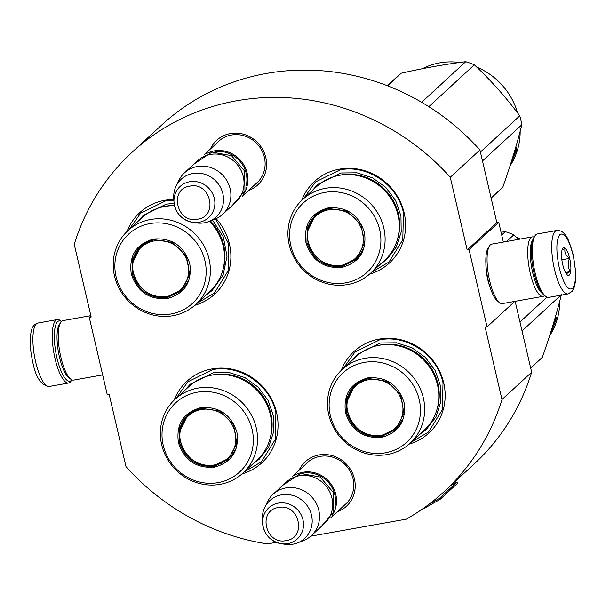 <?xml version="1.0" encoding="UTF-8"?>
<svg xmlns="http://www.w3.org/2000/svg" width="606" height="606" viewBox="0 0 606 606"><rect width="100%" height="100%" fill="white"/><g stroke="black" fill="none" stroke-linecap="round" stroke-linejoin="round"><path stroke-width="0.91" d="M467.188 249.967L450.273 177.293L479.937 149.985L496.852 222.66L467.188 249.967L469.082 249.634L487.065 326.899L485.164 327.232L501.988 399.528A230.515 217.296 47.4 0 1 444.228 491.549A230.515 217.296 47.4 0 1 406.361 519.137L310.742 536.189M276.23 542.347L267.428 543.915A230.515 217.296 47.4 0 1 125.972 466.597L109.148 394.301L107.247 394.642L89.264 317.377L91.165 317.036L74.25 244.354A230.515 217.296 47.4 0 1 132.01 152.333A230.515 217.296 47.4 0 1 450.273 177.293M299 470.4A30.323 28.58 47.4 0 1 328.588 454.818A30.323 28.58 47.4 0 1 354.434 478.907A30.323 28.58 47.4 0 1 337.171 511.881M210.365 149.031A30.323 28.58 47.4 0 1 239.953 133.441A30.323 28.58 47.4 0 1 265.807 157.537A30.323 28.58 47.4 0 1 248.543 190.504M369.562 274.139A55.366 52.192 -132.6 0 0 403.475 210.229A55.366 52.192 -132.6 0 0 339.587 169.119A55.366 52.192 -132.6 0 0 301.69 200.389M194.844 305.295A55.366 52.192 -132.6 0 0 216.168 218.652M173.831 199.472A55.366 52.192 -132.6 0 0 164.87 200.283A55.366 52.192 -132.6 0 0 126.972 231.553M241.999 473.93A55.366 52.192 -132.6 0 0 275.912 410.02A55.366 52.192 -132.6 0 0 212.024 368.91A55.366 52.192 -132.6 0 0 174.127 400.18M409.118 444.122A55.366 52.192 -132.6 0 0 443.031 380.212A55.366 52.192 -132.6 0 0 379.144 339.102A55.366 52.192 -132.6 0 0 341.246 370.38M132.01 152.333L161.681 125.025A230.515 217.296 47.4 0 1 479.937 149.985M89.264 317.377L90.892 315.877M501.988 399.528L531.659 372.22A230.515 217.296 47.4 0 1 473.9 464.241L444.228 491.549M531.659 372.22L515.153 301.318M487.065 326.899L514.782 301.387M469.082 249.634L498.753 222.326L503.351 242.074M485.906 263.951A21.096 6.037 79.9 0 0 487.724 279.381A21.096 6.037 79.9 0 0 490.027 287.039M498.753 222.326L496.852 222.66M305.432 464.484A28.308 26.679 47.4 0 1 307.159 462.726A28.308 26.679 47.4 0 1 333.974 457.568A28.308 26.679 47.4 0 1 353.033 478.793A28.308 26.679 47.4 0 1 345.496 504.381A28.308 26.679 47.4 0 1 343.602 505.957M216.796 143.107A28.308 26.679 47.4 0 1 218.531 141.349A28.308 26.679 47.4 0 1 245.347 136.198A28.308 26.679 47.4 0 1 264.398 157.416A28.308 26.679 47.4 0 1 256.868 183.004A28.308 26.679 47.4 0 1 254.975 184.588M215.577 218.917L228.75 244.029L228.083 270.897L214.289 293.168L196.852 303.47M128.957 229.704L140.668 213.183L165.34 201.018L173.877 200.23M303.674 198.541L315.385 182.02L340.057 169.862C367.289 164.256 397.688 184.875 403.467 212.865L402.793 239.734L389.007 262.004L371.569 272.306M343.231 368.524L354.942 352.003L379.614 339.845C406.846 334.239 437.244 354.858 443.024 382.848L442.35 409.717L428.563 431.987L411.126 442.297M176.111 398.331L187.822 381.81L212.494 369.652C239.726 364.047 270.125 384.666 275.904 412.656L275.23 439.524L261.444 461.795L244.006 472.097M61.448 321.453L60.267 320.551A32.209 9.219 -100.1 0 0 57.297 319.582A32.209 9.219 -100.1 0 0 55.76 320.392A32.209 9.219 -100.1 0 0 55.04 358.578A32.209 9.219 -100.1 0 0 68.607 383.007A32.209 9.219 -100.1 0 0 71.061 381.076L71.856 379.818A30.603 8.757 -100.1 0 1 56.956 357.941A30.603 8.757 -100.1 0 1 57.638 321.665A30.603 8.757 -100.1 0 1 61.426 321.468M556.762 230.5L537.386 233.954A32.209 9.219 79.9 0 0 535.855 234.764A32.209 9.219 79.9 0 0 534.939 235.885A32.209 9.219 79.9 0 0 535.136 272.95A32.209 9.219 79.9 0 0 545.733 296.417A32.209 9.219 79.9 0 0 548.703 297.379L568.072 293.925L572.337 291.244L574.556 286.593L575.617 280.366L575.7 271.958L573.261 254.929C569.829 242.983 567.193 236.378 565.368 235.12C563.262 231.848 560.391 230.31 556.762 230.5A32.209 9.219 79.9 0 0 554.505 269.496A32.209 9.219 79.9 0 0 568.072 293.925M534.939 235.885L533.825 237.65A30.603 8.757 79.9 0 0 534.007 272.859A30.603 8.757 79.9 0 0 544.082 295.152L545.733 296.417M559.293 267.905C563.527 283.956 567.928 290.85 572.503 288.577C576.336 283.108 576.548 271.973 573.132 255.164C568.905 239.12 564.497 232.227 559.921 234.492C556.088 239.968 555.876 251.104 559.293 267.905M562.754 264.724A14.09 4.03 79.9 0 0 567.39 274.988A14.09 4.03 79.9 0 0 569.678 258.353A14.09 4.03 79.9 0 0 562.663 248.505A14.09 4.03 79.9 0 0 562.754 264.724M567.064 274.73C565.852 274.094 566.996 273.041 570.488 271.571C567.807 267.602 567.481 263.216 569.504 258.406C565.678 255.49 564.209 252.149 565.095 248.392L562.073 249.93M569.504 258.406L561.868 259.769M570.488 271.571L565.474 272.465M90.839 315.65L62.971 320.619A30.202 8.643 79.9 0 0 61.532 321.369A30.202 8.643 79.9 0 0 60.668 322.43A30.202 8.643 79.9 0 0 60.858 357.176A30.202 8.643 79.9 0 0 70.788 379.174A30.202 8.643 79.9 0 0 73.576 380.076L102.649 374.894M60.668 322.43L59.282 324.627A28.187 8.067 79.9 0 0 59.449 357.055A28.187 8.067 79.9 0 0 68.728 377.591L70.788 379.174M532.825 239.802A28.187 8.067 79.9 0 0 532.704 272.647A28.187 8.067 79.9 0 0 542.393 293.478M534.144 237.143A30.202 8.643 79.9 0 0 532.424 236.885A30.202 8.643 79.9 0 0 530.985 237.643A30.202 8.643 79.9 0 0 530.311 273.442A30.202 8.643 79.9 0 0 543.029 296.349A30.202 8.643 79.9 0 0 544.552 295.516M532.424 236.885L491.784 244.135A30.202 8.643 79.9 0 0 490.345 244.892A30.202 8.643 79.9 0 0 489.489 245.945A30.202 8.643 79.9 0 0 489.671 280.692A30.202 8.643 79.9 0 0 499.609 302.689A30.202 8.643 79.9 0 0 502.389 303.598L543.029 296.349M489.489 245.945L488.095 248.149A28.187 8.067 79.9 0 0 488.262 280.578A28.187 8.067 79.9 0 0 497.541 301.106L499.609 302.689M205.972 153.909A28.187 26.566 47.4 0 1 214.297 150.886A28.187 26.566 -132.6 0 1 243.021 163.612A28.187 26.566 -132.6 0 1 243.317 194.481M246.218 185.769A27.384 25.808 -132.6 0 0 214.895 151.735M184.489 172.846L197.647 160.741A28.187 26.566 47.4 0 1 210.441 154.432A28.187 26.566 -132.6 0 1 240.673 169.68A28.187 26.566 -132.6 0 1 235.817 202.215L222.667 214.319A28.187 26.566 -132.6 0 0 227.515 181.785A28.187 26.566 -132.6 0 0 197.283 166.536A28.187 26.566 47.4 0 0 184.489 172.846A28.187 26.566 47.4 0 0 178.899 180.368L176.119 186.08A25.71 24.24 47.4 0 1 192.897 173.46A25.71 24.24 -132.6 0 1 222.25 191.526A25.71 24.24 -132.6 0 1 208.782 221.569L214.706 219.274A28.187 26.566 -132.6 0 0 222.667 214.319M208.782 221.569A25.71 24.24 -132.6 0 1 204.374 222.803A25.71 24.24 47.4 0 1 196.526 222.925L192.693 222.372A21.119 19.907 -132.6 0 0 199.139 222.273A21.119 19.907 -132.6 0 0 214.342 198.457A21.119 19.907 -132.6 0 0 189.708 181.747A21.119 19.907 -132.6 0 0 173.99 202.056A21.119 19.907 -132.6 0 0 192.693 222.372C181.717 219.955 175.482 213.183 173.99 202.056L173.755 198.185A25.71 24.24 47.4 0 1 176.119 186.08M294.599 475.278A28.187 26.566 47.4 0 1 302.924 472.256A28.187 26.566 -132.6 0 1 331.656 484.982A28.187 26.566 -132.6 0 1 331.944 515.857M334.845 507.146A27.384 25.808 -132.6 0 0 303.523 473.112M273.124 494.216L286.274 482.111A28.187 26.566 47.4 0 1 299.069 475.808A28.187 26.566 -132.6 0 1 329.3 491.049A28.187 26.566 -132.6 0 1 324.452 523.584L311.295 535.696A28.187 26.566 -132.6 0 0 316.15 503.162A28.187 26.566 -132.6 0 0 285.918 487.913A28.187 26.566 47.4 0 0 273.124 494.216A28.187 26.566 47.4 0 0 267.526 501.745L264.746 507.449A25.71 24.24 47.4 0 1 281.525 494.837A25.71 24.24 -132.6 0 1 310.878 512.896A25.71 24.24 -132.6 0 1 297.417 542.946L303.333 540.643A28.187 26.566 -132.6 0 0 311.295 535.696M297.417 542.946A25.71 24.24 -132.6 0 1 293.009 544.18A25.71 24.24 47.4 0 1 285.153 544.294L281.32 543.741A21.119 19.907 -132.6 0 0 287.767 543.643A21.119 19.907 -132.6 0 0 302.977 519.827A21.119 19.907 -132.6 0 0 278.336 503.116A21.119 19.907 -132.6 0 0 262.618 523.425A21.119 19.907 -132.6 0 0 281.32 543.741C270.352 541.332 264.118 534.56 262.618 523.425L262.383 519.554A25.71 24.24 47.4 0 1 264.746 507.449M342.155 267.367C323.983 268.776 311.923 260.595 305.992 242.839C303.515 224.462 310.954 212.804 328.308 207.873C346.488 206.472 358.54 214.645 364.479 232.409C366.956 250.786 359.51 262.436 342.155 267.367M342.178 266.413C324.475 267.784 312.734 259.815 306.947 242.521L307.318 227.598L314.984 215.221L328.687 208.464L347.306 211.305L361.078 224.803L364.388 243.46L355.881 259.656L342.178 266.413M355.457 259.944A54.76 51.616 47.4 0 1 354.904 259.785M314.779 216.19A54.76 51.616 47.4 0 1 314.665 215.63M370.471 273.321L384.613 260.307A50.131 47.253 -132.6 0 0 393.241 202.442A50.131 47.253 -132.6 0 0 339.466 175.323A50.131 47.253 47.4 0 0 316.711 186.542L302.568 199.556A50.131 47.253 47.4 0 1 325.324 188.345A50.131 47.253 -132.6 0 1 379.098 215.456A50.131 47.253 -132.6 0 1 370.471 273.321A50.131 47.253 -132.6 0 1 347.715 284.54A50.131 47.253 47.4 0 1 293.94 257.421A50.131 47.253 47.4 0 1 302.568 199.556M345.753 282.82A47.109 44.405 -132.6 0 0 379.674 229.697A47.109 44.405 -132.6 0 0 324.718 192.428A47.109 44.405 47.4 0 0 290.797 245.551A47.109 44.405 47.4 0 0 345.753 282.82M315.59 214.683L307.53 231.34M339.239 265.746L343.36 265.322L356.457 259.11M312.075 190.807L317.839 184.383L340.973 172.983L356.919 172.808L372.387 177.77L385.749 187.352L395.62 200.548L400.96 215.978L401.202 232.022L396.332 247.006L386.855 259.36L379.97 264.58M480.422 152.045L519.759 115.829A76.5 72.114 47.4 0 1 520.933 120.253A76.5 72.114 -132.6 0 1 521.834 124.73C517.001 144.183 510.661 165.021 502.813 187.254A76.5 72.114 -132.6 0 1 500.571 189.42L491.14 198.101M387.317 85.711L396.953 76.841A76.5 72.114 47.4 0 1 401.255 73.197C424.245 67.986 445.728 64.153 465.711 61.706A76.5 72.114 47.4 0 1 474.324 64.804C490.974 80.424 506.124 97.437 519.759 115.829M387.56 85.802L401.255 73.197M421.625 102.285L465.711 61.706M428.828 106.671L474.324 64.804M491.118 198.026L502.813 187.254M482.49 160.938L521.834 124.73M422.374 68.713A67.44 63.577 47.4 0 1 459.772 62.479M476.71 67.084A67.44 63.577 47.4 0 1 517.554 112.905M510.01 165.961A67.44 63.577 -132.6 0 0 520.175 131.191M512.812 157.068L513.343 158.052L512.615 157.719M513.252 157.265A67.44 63.577 -132.6 0 0 515.661 149.902L515.236 149.765M513.343 158.052L512.176 159.128M513.017 155.757L513.002 156.454M513.153 156.515A67.44 63.577 -132.6 0 0 515.403 149.068L515.661 149.902M511.237 162.12A67.44 63.577 -132.6 0 0 511.926 160.719L511.638 160.832M512.835 159.014L511.964 159.817M510.941 163.044A67.44 63.577 -132.6 0 0 512.744 159.416L512.517 159.302M516.009 150.493A67.44 63.577 -132.6 0 1 513.464 157.765L513.38 157.052A67.44 63.577 -132.6 0 0 515.774 149.682L515.479 148.75L516.744 147.584L516.221 151.318L515.592 150.356M515.721 149.515L515.873 148.387M341.86 265.178A28.883 27.225 47.4 0 1 308.159 242.324A28.883 27.225 47.4 0 1 328.96 209.752A28.883 27.225 -132.6 0 1 362.653 232.606A28.883 27.225 -132.6 0 1 341.86 265.178M362.903 249.21A29.694 27.99 -132.6 0 1 356.381 258.52L342.519 265.36C315.347 271.814 294.652 232.59 316.165 214.819A29.694 27.99 47.4 0 1 326.005 209.085M167.438 298.531C149.265 299.94 137.206 291.759 131.275 274.003C128.798 255.626 136.244 243.968 153.598 239.037C171.771 237.635 183.823 245.809 189.761 263.572C192.238 281.949 184.792 293.599 167.438 298.531M167.461 297.576C149.758 298.947 138.016 290.978 132.229 273.685L132.6 258.754L140.266 246.384L153.969 239.628L172.589 242.468L186.36 255.967L189.67 274.624L181.164 290.819L167.461 297.576M180.739 291.1A54.76 51.616 47.4 0 1 180.187 290.948M140.062 247.354A54.76 51.616 47.4 0 1 139.948 246.786M174.551 205.775A50.131 47.253 -132.6 0 0 164.749 206.487A50.131 47.253 47.4 0 0 141.993 217.698L127.851 230.719A50.131 47.253 47.4 0 0 119.23 288.585A50.131 47.253 47.4 0 0 172.998 315.696A50.131 47.253 -132.6 0 0 195.753 304.485L209.896 291.471A50.131 47.253 -132.6 0 0 209.487 221.296M195.753 304.485A50.131 47.253 -132.6 0 0 204.381 246.619A50.131 47.253 -132.6 0 0 150.614 219.501A50.131 47.253 47.4 0 0 127.851 230.719M171.036 313.984A47.109 44.405 -132.6 0 0 204.957 260.86A47.109 44.405 -132.6 0 0 150 223.584A47.109 44.405 47.4 0 0 116.079 276.707A47.109 44.405 47.4 0 0 171.036 313.984M140.872 245.847L132.812 262.504M164.529 296.91L168.642 296.485L181.739 290.274M137.357 221.97L143.13 215.547L166.256 204.146L174.119 203.404M212.585 220.099L223.326 236.938L227.023 256.27L223.084 275.101L212.138 290.524L205.252 295.743M167.142 296.342A28.883 27.225 47.4 0 1 133.441 273.488A28.883 27.225 47.4 0 1 154.242 240.915A28.883 27.225 -132.6 0 1 187.936 263.769A28.883 27.225 -132.6 0 1 167.142 296.342M188.186 280.366A29.694 27.99 -132.6 0 1 181.664 289.676L167.801 296.523C140.63 302.977 119.935 263.746 141.448 245.983A29.694 27.99 47.4 0 1 151.288 240.249M381.712 437.358C363.539 438.759 351.48 430.586 345.549 412.822C343.072 394.445 350.51 382.795 367.865 377.864C386.045 376.455 398.097 384.628 404.035 402.392C406.512 420.769 399.066 432.426 381.712 437.358M381.735 436.403C364.032 437.767 352.291 429.805 346.503 412.504L346.874 397.581L354.54 385.204L368.243 378.447L386.863 381.288L400.634 394.786L403.944 413.443L395.438 429.646L381.735 436.403M395.014 429.927A54.76 51.616 47.4 0 1 394.461 429.768M354.336 386.173A54.76 51.616 47.4 0 1 354.222 385.613M410.027 443.312L424.17 430.29A50.131 47.253 -132.6 0 0 432.798 372.425A50.131 47.253 -132.6 0 0 379.023 345.306A50.131 47.253 47.4 0 0 356.267 356.525L342.125 369.539A50.131 47.253 47.4 0 1 364.88 358.328A50.131 47.253 -132.6 0 1 418.655 385.446A50.131 47.253 -132.6 0 1 410.027 443.312A50.131 47.253 -132.6 0 1 387.272 454.523A50.131 47.253 47.4 0 1 333.497 427.404A50.131 47.253 47.4 0 1 342.125 369.539M385.31 452.803A47.109 44.405 -132.6 0 0 419.231 399.68A47.109 44.405 -132.6 0 0 364.274 362.411A47.109 44.405 47.4 0 0 330.353 415.534A47.109 44.405 47.4 0 0 385.31 452.803M355.146 384.666L347.086 401.331M378.795 435.737L382.916 435.305L396.013 429.093M351.631 360.79L357.396 354.366L380.53 342.966L396.475 342.791L411.944 347.753L425.306 357.335L435.176 370.531L440.517 385.961L440.759 402.013L435.888 416.996L426.412 429.343L419.526 434.563M519.978 322.028L546.991 297.16M501.692 234.976L505.268 231.689A76.5 72.114 47.4 0 1 513.88 234.787L518.63 239.347M501.056 232.234L505.268 231.689M506.586 241.499L513.88 234.787M561.391 294.713C556.558 314.166 550.218 335.012 542.37 357.237A76.5 72.114 -132.6 0 1 540.128 359.403L530.697 368.084M530.674 368.009L542.37 357.237M522.046 330.921L560.845 295.213M516.267 237.067A67.44 63.577 47.4 0 1 520.531 239.006M549.566 335.944A67.44 63.577 -132.6 0 0 559.732 301.182M552.18 327.695L552.899 328.035L552.369 327.051M552.808 327.248A67.44 63.577 -132.6 0 0 555.217 319.885L554.793 319.748M552.899 328.035L551.733 329.111M552.574 325.74L552.558 326.437M552.71 326.498A67.44 63.577 -132.6 0 0 554.96 319.051L555.217 319.885M550.793 332.111A67.44 63.577 -132.6 0 0 551.483 330.702L551.195 330.815M552.392 328.997L551.521 329.8M550.498 333.027A67.44 63.577 -132.6 0 0 552.301 329.399L552.074 329.285M555.566 320.483A67.44 63.577 -132.6 0 1 553.02 327.748L552.937 327.035A67.44 63.577 -132.6 0 0 555.331 319.665L555.035 318.733L556.3 317.567L555.778 321.301L555.149 320.339M555.278 319.498L555.429 318.37M381.416 435.161A28.883 27.225 47.4 0 1 347.715 412.307A28.883 27.225 47.4 0 1 368.516 379.735A28.883 27.225 -132.6 0 1 402.21 402.589A28.883 27.225 -132.6 0 1 381.416 435.161M402.46 419.193A29.694 27.99 -132.6 0 1 395.938 428.503L382.075 435.343C354.904 441.797 334.209 402.573 355.722 384.802A29.694 27.99 47.4 0 1 365.562 379.068M214.592 467.158C196.42 468.567 184.36 460.393 178.422 442.63C175.952 424.253 183.391 412.595 200.745 407.664C218.925 406.262 230.977 414.436 236.916 432.199C239.385 450.576 231.946 462.226 214.592 467.158M214.615 466.203C196.912 467.574 185.163 459.613 179.384 442.312L179.755 427.389L187.421 415.012L201.124 408.255L219.743 411.095L233.515 424.594L236.825 443.251L228.318 459.446L214.615 466.203M227.894 459.734A54.76 51.616 47.4 0 1 227.341 459.575M187.216 415.981A54.76 51.616 47.4 0 1 187.102 415.421M242.908 473.112L257.05 460.098A50.131 47.253 -132.6 0 0 265.678 402.232A50.131 47.253 -132.6 0 0 211.903 375.114A50.131 47.253 47.4 0 0 189.148 386.333L175.005 399.346A50.131 47.253 47.4 0 1 197.761 388.135A50.131 47.253 -132.6 0 1 251.535 415.246A50.131 47.253 -132.6 0 1 242.908 473.112A50.131 47.253 -132.6 0 1 220.152 484.33A50.131 47.253 47.4 0 1 166.377 457.212A50.131 47.253 47.4 0 1 175.005 399.346M218.19 482.611A47.109 44.405 -132.6 0 0 252.111 429.487A47.109 44.405 -132.6 0 0 197.155 392.218A47.109 44.405 47.4 0 0 163.234 445.342A47.109 44.405 47.4 0 0 218.19 482.611M188.019 414.474L179.967 431.139M211.676 465.544L215.797 465.113L228.894 458.901M184.512 390.597L190.276 384.174L213.41 372.773L229.356 372.599L244.824 377.561L258.186 387.143L268.057 400.339L273.397 415.769L273.639 431.813L268.769 446.804L259.292 459.151L252.407 464.37M214.297 464.969A28.883 27.225 47.4 0 1 180.596 442.115A28.883 27.225 47.4 0 1 201.397 409.542A28.883 27.225 -132.6 0 1 235.09 432.396A28.883 27.225 -132.6 0 1 214.297 464.969M235.34 449.001A29.694 27.99 -132.6 0 1 228.818 458.31L214.956 465.15C187.784 471.604 167.089 432.381 188.602 414.61A29.694 27.99 47.4 0 1 198.442 408.876M450.432 485.838L457.212 482.005L457.833 483.035L440.032 499.42L419.291 511.169M457.212 482.005L439.411 498.39L440.032 499.42M439.411 498.39L428.897 504.343M68.607 383.007L49.237 386.461A32.209 9.219 -100.1 0 1 35.671 362.032A32.209 9.219 -100.1 0 1 37.928 323.036L57.297 319.582M189.845 186.156C168.642 188.86 176.816 223.993 197.533 219.213C218.743 216.509 210.562 181.383 189.845 186.156M278.472 507.525C257.27 510.229 265.443 545.362 286.168 540.59C307.371 537.886 299.197 502.753 278.472 507.525M338.004 175.611A49.26 46.435 47.4 0 1 340.936 174.99A49.26 46.435 -132.6 0 1 387.143 191.973A49.26 46.435 -132.6 0 1 397.263 239.991M316.673 213.789A54.207 51.101 -132.6 0 0 316.764 214.282M356.972 257.959A54.207 51.101 -132.6 0 0 357.449 258.088M310.257 222.031A50.533 47.632 -132.6 0 0 310.333 222.485M348.261 263.686A50.533 47.632 -132.6 0 0 348.708 263.807M163.287 206.775A49.26 46.435 47.4 0 1 166.218 206.154A49.26 46.435 -132.6 0 1 174.467 205.426M222.546 271.155A49.26 46.435 -132.6 0 0 210.411 220.94M141.956 244.953A54.207 51.101 -132.6 0 0 142.054 245.438M182.254 289.123A54.207 51.101 -132.6 0 0 182.732 289.251M135.539 253.194A50.533 47.632 -132.6 0 0 135.623 253.649M173.543 294.849A50.533 47.632 -132.6 0 0 173.99 294.97M377.561 345.594A49.26 46.435 47.4 0 1 380.492 344.973A49.26 46.435 -132.6 0 1 426.7 361.956A49.26 46.435 -132.6 0 1 436.82 409.974M356.23 383.772A54.207 51.101 -132.6 0 0 356.32 384.265M396.529 427.942A54.207 51.101 -132.6 0 0 397.006 428.078M349.813 392.014A50.533 47.632 -132.6 0 0 349.889 392.468M387.817 433.669A50.533 47.632 -132.6 0 0 388.264 433.79M210.441 375.402A49.26 46.435 47.4 0 1 213.373 374.781A49.26 46.435 -132.6 0 1 259.58 391.764A49.26 46.435 -132.6 0 1 269.7 439.782M189.11 413.58A54.207 51.101 -132.6 0 0 189.201 414.072M229.409 457.75A54.207 51.101 -132.6 0 0 229.886 457.886M182.694 421.821A50.533 47.632 -132.6 0 0 182.77 422.276M220.698 463.476A50.533 47.632 -132.6 0 0 221.145 463.598M49.237 386.461C41.223 385.537 35.724 377.394 32.739 362.032C29.883 349.2 29.452 338.64 31.451 330.346C32.292 326.551 34.451 324.112 37.928 323.036M220.425 139.774L204.078 154.818M258.595 181.247L242.249 196.299M309.052 461.143L292.706 476.195M347.23 502.624L330.884 517.668M194.2 163.908L211.994 152.098L231.492 155.651L244.574 170.953L244.975 190.708L232.378 205.389M282.828 485.277L300.621 473.468L320.127 477.02L333.202 492.322L333.611 512.085L321.006 526.758M316.771 213.713L316.862 214.198M357.063 257.868L357.532 257.997M310.302 221.932L310.386 222.387M348.359 263.648L348.806 263.769M142.054 244.877L142.145 245.354M182.345 289.032L182.815 289.16M135.585 253.096L135.668 253.55M173.642 294.811L174.089 294.925M356.328 383.696L356.419 384.181M396.619 427.851L397.089 427.98M349.859 391.915L349.942 392.37M387.916 433.631L388.363 433.752M189.208 413.504L189.299 413.989M229.5 457.659L229.969 457.788M182.739 421.723L182.823 422.177M220.796 463.438L221.243 463.56"/></g></svg>
